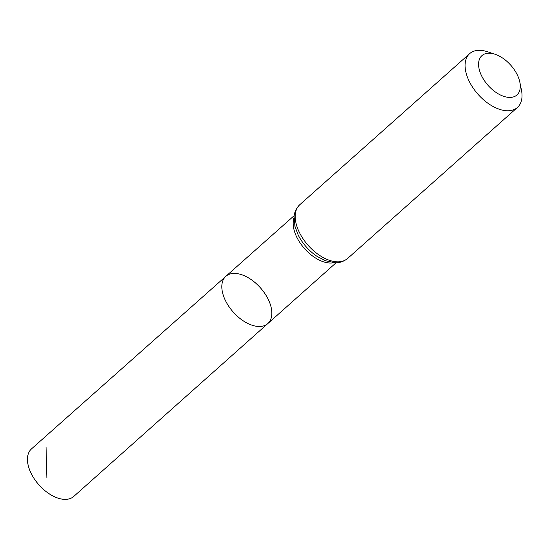 <?xml version="1.0" encoding="UTF-8"?>
<svg xmlns="http://www.w3.org/2000/svg" width="549" height="549" viewBox="0 0 549 549"><rect width="100%" height="100%" fill="white"/><g stroke="black" fill="none" stroke-linecap="round" stroke-linejoin="round"><path stroke-width="0.82" d="M267.837 323.56A31.602 18.22 -131.6 0 1 233.215 312.058A31.602 18.22 -131.6 0 1 225.838 276.332A31.602 18.22 -131.6 0 1 240.29 274.287A31.602 18.22 -131.6 0 1 267.047 297.084A31.602 18.22 -131.6 0 1 267.837 323.56A31.602 18.22 -131.6 0 1 233.215 312.058A31.602 18.22 -131.6 0 1 225.838 276.332L31.499 448.897A31.801 18.33 -131.6 0 0 32.274 475.544A31.801 18.33 -131.6 0 0 59.21 498.492A31.801 18.33 -131.6 0 0 73.765 496.426L336.125 262.738M493.97 53.926A26.338 15.18 -131.6 0 1 495.02 54.241A26.338 15.18 -131.6 0 1 519.834 82.144A26.338 15.18 -131.6 0 1 504.112 96.466A26.338 15.18 -131.6 0 1 479.195 69.277A26.338 15.18 -131.6 0 1 493.97 53.926M519.834 82.144L521.413 89.878A35.98 20.738 -131.6 0 1 517.446 107.432A35.98 20.738 -131.6 0 1 478.042 94.325A35.98 20.738 -131.6 0 1 469.628 53.658A35.98 20.738 -131.6 0 1 486.091 51.331A35.98 20.738 -131.6 0 1 487.519 51.771L495.02 54.241M46.041 446.845L46.871 477.781M333.888 262.683A31.526 18.172 -131.6 0 1 304.544 248.628A31.526 18.172 -131.6 0 1 294.01 217.843M347.586 258.497A35.98 20.738 -131.6 0 1 308.181 245.389A35.98 20.738 -131.6 0 1 299.768 204.722C294.305 210.253 294.216 215.558 294.106 216.519L294.937 226.332L298.292 235.24A33.757 19.455 -131.6 0 0 317.109 256.397L325.564 260.768L335.213 262.738C336.18 262.738 341.457 263.273 347.586 258.497L517.446 107.432M294.216 215.613L225.838 276.332M469.628 53.658L299.768 204.722"/></g></svg>
